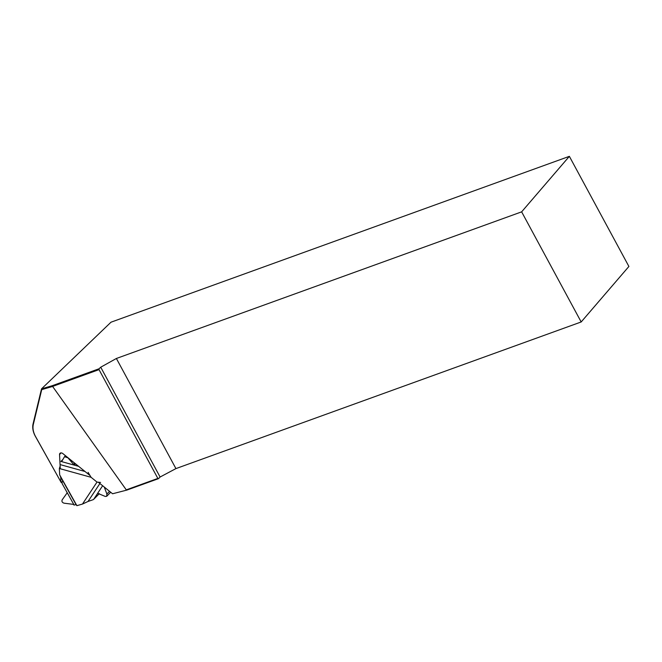 <?xml version="1.0" encoding="UTF-8"?>
<svg xmlns="http://www.w3.org/2000/svg" width="662" height="662" viewBox="0 0 662 662"><rect width="100%" height="100%" fill="white"/><g stroke="black" fill="none" stroke-linecap="round" stroke-linejoin="round"><path stroke-width="0.99" d="M62.799 480.869L61.293 482.648L35.417 436.407A19.339 13.819 44.8 0 1 33.1 423.763L41.541 388.834L111.001 322.195L569.361 156.34L628.9 266.455L581.178 321.964L175.927 468.597L160.096 477.021L100.723 367.203L116.388 358.481L521.639 211.848L581.178 321.964M52.108 385.756L126.276 489.855L157.862 478.427L99.027 369.628L52.199 386.567L41.731 389.62L41.541 388.834L52.108 385.756L99.06 368.767L100.723 367.203M569.361 156.34L521.639 211.848M112.573 493.761L126.922 490.07L112.573 493.761L98.282 482.209M116.388 358.481L175.927 468.597M99.06 368.767L99.027 369.628M157.862 478.427L158.483 478.659L160.096 477.021M41.731 389.62L33.332 424.375A18.693 13.364 -135.2 0 0 35.574 436.589L61.293 482.648M90.032 475.548L62.865 453.602A2.623 1.878 -135.2 0 0 59.919 453.371A2.623 1.878 -135.2 0 0 59.547 454.546L60.267 468.77M60.672 476.673L60.937 481.928M158.483 478.659L126.922 490.07M82.477 504.063L97.008 482.085L91.091 477.302L59.348 468.514L59.671 474.886L76.883 505.66L82.477 504.063L88.021 501.473L99.896 483.517M76.883 505.66L76.204 504.841A3.542 0.927 -29.2 0 0 74.152 505.098L73.225 504.345L64.115 503.186C62.162 502.574 61.533 501.44 62.211 499.793L66.961 493.149L66.978 492.28L62.211 483.757L62.029 481.779M60.681 476.938L59.671 474.886M59.348 468.514L60.134 466.189M60.929 461.431L62.915 459.436M93.251 499.644L88.021 501.473M88.104 472.354L91.091 477.302M97.008 482.085L100.599 482.449M78.621 466.329L74.161 465.096L75.468 463.781M64.537 456.697L67.921 457.814L74.161 465.096L61.152 461.488L61.789 461.356L64.421 456.846M99.317 493.637L93.623 499.38L97.777 493.157M104.29 487.067L106.888 494.026L106.681 496.301L105.283 496.45L97.645 493.298L102.643 485.734M61.061 452.899L59.547 454.546M33.332 424.375L33.1 423.763M61.309 478.212L76.204 504.841M66.978 492.28L74.036 504.891M73.35 464.55L74.715 463.177M61.152 461.488L62.518 460.115M106.888 494.026L109.561 491.328M85.017 471.493L60.623 464.741M64.57 456.664L65.497 455.729M106.839 496.152L110.703 492.255M93.541 499.479L99.325 493.645"/></g></svg>
